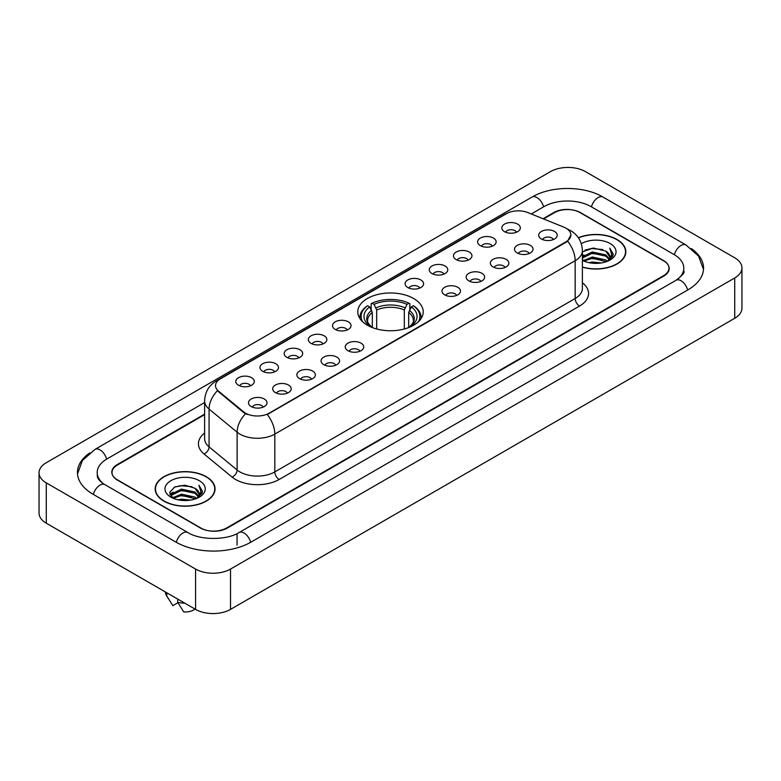 <?xml version="1.0" encoding="UTF-8"?>
<svg xmlns="http://www.w3.org/2000/svg" width="781" height="781" viewBox="0 0 781 781"><rect width="100%" height="100%" fill="white"/><g stroke="black" fill="none" stroke-linecap="round" stroke-linejoin="round"><path stroke-width="1.17" d="M413.637 298.508A32.724 18.89 0 0 0 377.975 294.408A32.724 18.89 0 0 0 357.776 311.863A32.724 18.89 0 0 0 367.363 325.218A32.724 18.89 0 0 0 403.025 329.318A32.724 18.89 0 0 0 423.224 311.863A32.724 18.89 0 0 0 413.637 298.508M480.344 245.624A9.265 5.35 180 0 1 478.499 244.111A9.265 5.35 180 0 1 481.574 237.473A9.265 5.35 180 0 1 493.436 238.068A9.265 5.35 180 0 1 495.271 244.111A9.265 5.35 180 0 1 480.344 245.624M492.313 246.181A5.555 3.212 0 0 0 490.819 244.619A5.555 3.212 0 0 0 485.343 243.809A5.555 3.212 0 0 0 481.467 246.181M456.153 259.595A9.265 5.35 180 0 1 454.317 258.081A9.265 5.35 180 0 1 457.383 251.433A9.265 5.35 180 0 1 469.254 252.029A9.265 5.35 180 0 1 471.089 258.081A9.265 5.35 180 0 1 456.153 259.595M468.122 260.141A5.555 3.212 0 0 0 466.638 258.579A5.555 3.212 0 0 0 461.161 257.769A5.555 3.212 0 0 0 457.285 260.141M431.971 273.555A9.265 5.35 180 0 1 430.136 272.042A9.265 5.35 180 0 1 433.201 265.394A9.265 5.35 180 0 1 445.072 265.989A9.265 5.35 180 0 1 446.908 272.042A9.265 5.35 180 0 1 431.971 273.555M443.94 274.111A5.555 3.212 0 0 0 442.446 272.549A5.555 3.212 0 0 0 436.979 271.729A5.555 3.212 0 0 0 433.104 274.111M407.789 287.515A9.265 5.35 180 0 1 405.954 286.002A9.265 5.35 180 0 1 409.019 279.354A9.265 5.35 180 0 1 420.881 279.959A9.265 5.35 180 0 1 422.726 286.002A9.265 5.35 180 0 1 407.789 287.515M419.758 288.072A5.555 3.212 0 0 0 418.265 286.51A5.555 3.212 0 0 0 412.788 285.7A5.555 3.212 0 0 0 408.912 288.072M335.234 329.406A9.265 5.35 180 0 1 333.399 327.893A9.265 5.35 180 0 1 336.465 321.245A9.265 5.35 180 0 1 348.326 321.84A9.265 5.35 180 0 1 350.171 327.893A9.265 5.35 180 0 1 335.234 329.406M347.203 329.963A5.555 3.212 0 0 0 345.71 328.401A5.555 3.212 0 0 0 340.233 327.581A5.555 3.212 0 0 0 336.357 329.963M311.053 343.367A9.265 5.35 180 0 1 309.208 341.853A9.265 5.35 180 0 1 312.283 335.215A9.265 5.35 180 0 1 324.144 335.81A9.265 5.35 180 0 1 325.98 341.853A9.265 5.35 180 0 1 311.053 343.367M323.022 343.923A5.555 3.212 0 0 0 321.528 342.361A5.555 3.212 0 0 0 316.051 341.551A5.555 3.212 0 0 0 312.175 343.923M286.861 357.327A9.265 5.35 180 0 1 285.026 355.814A9.265 5.35 180 0 1 288.091 349.175A9.265 5.35 180 0 1 299.963 349.771A9.265 5.35 180 0 1 301.798 355.814A9.265 5.35 180 0 1 286.861 357.327M298.83 357.883A5.555 3.212 0 0 0 297.336 356.321A5.555 3.212 0 0 0 291.869 355.511A5.555 3.212 0 0 0 287.994 357.883M262.68 371.297A9.265 5.35 180 0 1 260.844 369.784A9.265 5.35 180 0 1 263.91 363.136A9.265 5.35 180 0 1 275.771 363.731A9.265 5.35 180 0 1 277.616 369.784A9.265 5.35 180 0 1 262.68 371.297M274.648 371.844A5.555 3.212 0 0 0 273.155 370.282A5.555 3.212 0 0 0 267.678 369.472A5.555 3.212 0 0 0 263.802 371.844M238.498 385.258A9.265 5.35 180 0 1 236.653 383.744A9.265 5.35 180 0 1 239.728 377.096A9.265 5.35 180 0 1 251.589 377.692A9.265 5.35 180 0 1 253.425 383.744A9.265 5.35 180 0 1 238.498 385.258M250.467 385.814A5.555 3.212 0 0 0 248.973 384.252A5.555 3.212 0 0 0 243.496 383.432A5.555 3.212 0 0 0 239.621 385.814M504.526 231.664A9.265 5.35 180 0 1 502.691 230.151A9.265 5.35 180 0 1 505.756 223.503A9.265 5.35 180 0 1 517.618 224.108A9.265 5.35 180 0 1 519.463 230.151A9.265 5.35 180 0 1 504.526 231.664M516.495 232.221A5.555 3.212 0 0 0 515.001 230.659A5.555 3.212 0 0 0 509.524 229.848A5.555 3.212 0 0 0 505.658 232.221M517.227 252.966A9.265 5.35 180 0 1 515.392 251.453A9.265 5.35 180 0 1 518.457 244.804A9.265 5.35 180 0 1 530.328 245.4A9.265 5.35 180 0 1 532.164 251.453A9.265 5.35 180 0 1 517.227 252.966M529.196 253.513A5.555 3.212 0 0 0 527.702 251.951A5.555 3.212 0 0 0 522.235 251.14A5.555 3.212 0 0 0 518.359 253.513M493.045 266.926A9.265 5.35 180 0 1 491.21 265.413A9.265 5.35 180 0 1 494.275 258.765A9.265 5.35 180 0 1 506.137 259.36A9.265 5.35 180 0 1 507.982 265.413A9.265 5.35 180 0 1 493.045 266.926M505.014 267.483A5.555 3.212 0 0 0 503.52 265.921A5.555 3.212 0 0 0 498.044 265.101A5.555 3.212 0 0 0 494.168 267.483M468.864 280.887A9.265 5.35 180 0 1 467.018 279.373A9.265 5.35 180 0 1 470.094 272.735A9.265 5.35 180 0 1 481.955 273.33A9.265 5.35 180 0 1 483.79 279.373A9.265 5.35 180 0 1 468.864 280.887M480.832 281.443A5.555 3.212 0 0 0 479.339 279.881A5.555 3.212 0 0 0 473.862 279.071A5.555 3.212 0 0 0 469.986 281.443M444.672 294.847A9.265 5.35 180 0 1 442.837 293.334A9.265 5.35 180 0 1 445.902 286.695A9.265 5.35 180 0 1 457.773 287.291A9.265 5.35 180 0 1 459.609 293.334A9.265 5.35 180 0 1 444.672 294.847M456.641 295.403A5.555 3.212 0 0 0 455.157 293.841A5.555 3.212 0 0 0 449.68 293.031A5.555 3.212 0 0 0 445.805 295.403M347.935 350.698A9.265 5.35 180 0 1 346.1 349.185A9.265 5.35 180 0 1 349.166 342.547A9.265 5.35 180 0 1 361.037 343.142A9.265 5.35 180 0 1 362.872 349.185A9.265 5.35 180 0 1 347.935 350.698M359.904 351.255A5.555 3.212 0 0 0 358.411 349.693A5.555 3.212 0 0 0 352.944 348.882A5.555 3.212 0 0 0 349.068 351.255M323.754 364.668A9.265 5.35 180 0 1 321.918 363.155A9.265 5.35 180 0 1 324.984 356.507A9.265 5.35 180 0 1 336.845 357.102A9.265 5.35 180 0 1 338.69 363.155A9.265 5.35 180 0 1 323.754 364.668M335.723 365.215A5.555 3.212 0 0 0 334.229 363.653A5.555 3.212 0 0 0 328.752 362.843A5.555 3.212 0 0 0 324.876 365.215M299.572 378.629A9.265 5.35 180 0 1 297.727 377.116A9.265 5.35 180 0 1 300.792 370.467A9.265 5.35 180 0 1 312.664 371.063A9.265 5.35 180 0 1 314.499 377.116A9.265 5.35 180 0 1 299.572 378.629M311.531 379.185A5.555 3.212 0 0 0 310.047 377.623A5.555 3.212 0 0 0 304.57 376.803A5.555 3.212 0 0 0 300.695 379.185M275.381 392.589A9.265 5.35 180 0 1 273.545 391.076A9.265 5.35 180 0 1 276.611 384.437A9.265 5.35 180 0 1 288.482 385.033A9.265 5.35 180 0 1 290.317 391.076A9.265 5.35 180 0 1 275.381 392.589M287.349 393.146A5.555 3.212 0 0 0 285.856 391.584A5.555 3.212 0 0 0 280.389 390.773A5.555 3.212 0 0 0 276.513 393.146M251.199 406.55A9.265 5.35 180 0 1 249.364 405.046A9.265 5.35 180 0 1 252.429 398.398A9.265 5.35 180 0 1 264.29 398.993A9.265 5.35 180 0 1 266.136 405.046A9.265 5.35 180 0 1 251.199 406.55M263.168 407.106A5.555 3.212 0 0 0 261.674 405.544A5.555 3.212 0 0 0 256.197 404.734A5.555 3.212 0 0 0 252.322 407.106M541.418 238.996A9.265 5.35 180 0 1 539.573 237.483A9.265 5.35 180 0 1 542.649 230.844A9.265 5.35 180 0 1 554.51 231.44A9.265 5.35 180 0 1 556.345 237.483A9.265 5.35 180 0 1 541.418 238.996M553.387 239.552A5.555 3.212 0 0 0 551.894 237.99A5.555 3.212 0 0 0 546.417 237.18A5.555 3.212 0 0 0 542.541 239.552M563.765 227.105A16.665 9.626 180 0 1 565.991 228.189A16.665 9.626 180 0 1 570.872 234.993A16.665 9.626 180 0 1 565.991 241.798L269.142 413.178A16.665 9.626 180 0 1 243.701 411.899L218.534 391.144A16.665 9.626 180 0 1 215.517 385.629A16.665 9.626 180 0 1 220.398 378.814L506.469 213.652A16.665 9.626 180 0 1 527.819 212.578L563.765 227.105M204.612 414.652L117.443 464.978A18.519 10.69 0 0 0 112.015 472.534A18.519 10.69 0 0 0 117.443 480.1L200.385 527.985A18.519 10.69 0 0 0 226.578 527.985L663.557 275.693A18.519 10.69 0 0 0 668.985 268.137A18.519 10.69 0 0 0 663.557 260.571L580.615 212.686A18.519 10.69 0 0 0 554.422 212.686L543.576 218.944M677.644 279.286A33.339 19.252 0 0 0 683.805 268.137A33.339 19.252 0 0 0 674.032 254.528L591.09 206.643A33.339 19.252 0 0 0 543.947 206.643L531.256 213.965M204.612 402.547L106.968 458.925A33.339 19.252 0 0 0 97.195 472.534A33.339 19.252 0 0 0 103.356 483.683M195.582 569.066A24.699 14.253 0 0 0 230.502 569.066L734.716 277.968A24.699 14.253 0 0 0 741.95 267.883A24.699 14.253 0 0 0 734.716 257.798L585.418 171.605A24.699 14.253 0 0 0 550.498 171.605L46.284 462.713A24.699 14.253 0 0 0 39.05 472.788A24.699 14.253 0 0 0 46.284 482.873L195.582 569.066L195.582 609.395A24.699 14.253 0 0 0 230.502 609.395L734.716 318.287A24.699 14.253 0 0 0 741.95 308.212L741.95 267.883M39.05 472.788L39.05 513.117A24.699 14.253 0 0 0 46.284 523.202L195.582 609.395M89.717 452.931A53.098 30.654 0 0 0 77.446 472.534A53.098 30.654 0 0 0 92.998 494.217L175.94 542.102A53.098 30.654 0 0 0 251.023 542.102L688.002 289.81A53.098 30.654 0 0 0 703.554 268.137A53.098 30.654 0 0 0 691.283 248.534M582.392 267.18A29.942 17.289 0 0 0 625.835 251.755A29.942 17.289 0 0 0 617.068 239.533A29.942 17.289 0 0 0 578.379 237.727M206.282 476.693A29.942 17.289 0 0 0 173.646 472.954A29.942 17.289 0 0 0 155.165 488.916A29.942 17.289 0 0 0 163.932 501.148A29.942 17.289 0 0 0 196.568 504.887A29.942 17.289 0 0 0 215.048 488.916A29.942 17.289 0 0 0 206.282 476.693M570.872 234.993L567.611 241.124L565.991 242.295L267.268 414.526A21.604 12.476 60 0 1 274.814 434.099A24.699 14.253 180 0 1 239.894 434.099A24.699 14.253 180 0 1 237.121 432.196L209.074 409.068A24.699 14.253 180 0 1 204.612 400.897L204.612 438.697A24.699 14.253 0 0 0 209.074 446.878L237.121 470.006A24.699 14.253 0 0 0 239.894 471.909A24.699 14.253 0 0 0 274.814 471.909L575.158 298.508A24.699 14.253 0 0 0 582.392 288.423L582.392 250.623A24.699 14.253 180 0 1 575.158 260.698A21.604 12.476 -120 0 0 567.611 241.124M247.44 414.526L243.701 412.632L217.411 390.734A21.604 14.448 129.5 0 0 209.074 409.068L209.074 446.878A6.17 4.13 -50.5 0 1 204.017 453.966A30.869 17.826 180 0 1 204.612 433.045M204.612 414.145L117.218 464.597A18.519 10.69 0 0 0 111.8 472.163A18.519 10.69 0 0 0 117.218 479.719L201.039 528.112A18.519 10.69 0 0 0 227.232 528.112L663.782 276.074A18.519 10.69 0 0 0 669.2 268.518A18.519 10.69 0 0 0 663.782 260.952L579.961 212.559A18.519 10.69 0 0 0 553.768 212.559L543.068 218.739M588.874 262.65L592.281 262.035L601.36 262.943M592.867 263.246L597.309 263.343M583.192 260.717L592.281 256.988L605.763 259.917L607.472 261.264M584.061 261.157L592.281 258.247L606.447 261.655M582.392 256.851L592.281 251.951L605.763 254.879L609.365 258.892M582.392 258.111L592.281 253.21L605.763 256.139L609.043 259.487M609.57 259.419L609.727 260.014M607.54 261.235A13.96 8.054 0 0 0 609.854 256.793A13.96 8.054 0 0 0 605.763 251.091L609.844 257.095M609.434 259.565L608.916 260.62M582.392 266.985A29.629 17.114 0 0 0 625.532 251.755A29.629 17.114 0 0 0 616.853 239.66A29.629 17.114 0 0 0 578.496 237.902M582.392 260.376A20.13 11.617 0 0 0 610.127 259.975A20.13 11.617 0 0 0 610.127 243.535A20.13 11.617 0 0 0 581.318 243.74M605.763 251.091L593.335 248.026L582.392 251.882M608.907 260.62L613.056 255.309L613.192 254.069L609.736 248.075L611.757 254.772L607.764 261.137M609.736 248.075L613.183 254.303M584.949 250.086L591.422 248.514L602.795 249.549M611.679 255.202L612.538 256.685M587.253 254.342L591.422 253.552L602.376 254.46M587.253 259.39L591.422 258.599L602.376 259.507M611.767 254.694L612.675 256.383M582.392 255.817L583.954 254.948M582.948 260.512L583.954 259.985M178.088 499.811L181.495 499.196L190.564 500.104M182.071 500.406L186.522 500.514M172.406 497.887L181.495 494.158L194.977 497.087L196.685 498.424M173.275 498.327L181.495 495.418L195.65 498.815M171.283 496.853L171.625 493.973L181.495 489.121L194.977 492.04L198.579 496.062M171.205 496.491L171.625 495.232L181.495 490.38L194.977 493.309L198.257 496.657M198.774 496.589L198.93 497.185M196.753 498.395A13.96 8.054 0 0 0 199.057 493.963A13.96 8.054 0 0 0 194.977 488.262L199.048 494.266M198.647 496.736L202.269 492.479L202.406 491.229L198.94 485.235L200.961 491.942L196.978 498.307M164.147 501.021A29.629 17.114 0 0 0 196.441 504.731A29.629 17.114 0 0 0 214.736 488.916A29.629 17.114 0 0 0 206.057 476.82A29.629 17.114 0 0 0 173.763 473.11A29.629 17.114 0 0 0 155.468 488.916A29.629 17.114 0 0 0 164.147 501.021M199.34 480.705A20.13 11.617 0 0 0 170.873 480.705A20.13 11.617 0 0 0 170.873 497.136A20.13 11.617 0 0 0 199.34 497.136A20.13 11.617 0 0 0 199.34 480.705M194.977 488.262L185.029 485.206L174.719 486.983L169.75 492.264L172.572 498.014M165.347 591.939A19.759 11.403 0 0 0 166.431 595.473A19.759 11.403 0 0 0 166.792 596.03L172.835 605.646L177.922 602.707M166.792 596.03L166.792 592.769M177.707 599.076L177.707 602.327L183.75 611.943A12.35 7.127 0 0 0 195.045 609.082M177.707 602.327A19.759 11.403 0 0 0 184.775 603.157M198.94 485.235L202.396 491.474M174.163 487.256L180.626 485.684L192.009 486.709M200.893 492.372L201.742 493.846M170.004 494.842L171.986 493.377M176.457 491.513L180.626 490.722L191.589 491.63M176.457 496.56L180.626 495.759L191.589 496.677M200.971 491.864L201.888 493.553M169.848 494.363L173.157 492.118M172.162 497.682L173.157 497.155M372.312 327.571L372.312 312.488L369.677 306.894A26.544 15.327 0 0 0 369.677 325.902L369.179 326.194M371.141 309.422L371.141 303.711L372.02 303.213A29.385 16.967 0 0 1 408.98 303.213L406.96 304.375A26.544 15.327 0 0 0 374.04 304.375L376.676 309.969L376.676 328.986M404.324 328.986L404.324 309.969L406.96 304.375M362.609 321.733A29.385 16.967 0 0 1 367.656 305.732L366.777 306.23A30.625 17.68 0 0 0 359.875 317.408A30.625 17.68 0 0 0 359.953 318.628M408.98 303.213L409.859 303.711L409.859 309.422M367.656 305.732L369.677 306.894M374.04 304.375L372.02 303.213M369.677 325.902L372.098 327.483M421.047 318.628A30.625 17.68 0 0 0 421.125 317.408A30.625 17.68 0 0 0 414.223 306.23L413.344 305.732A29.385 16.967 0 0 1 418.391 321.733M411.821 326.194L411.323 325.902A26.544 15.327 0 0 0 411.323 306.894L413.344 305.732M408.902 327.483L411.323 325.902M411.323 306.894L408.688 312.488L408.688 327.571M218.534 391.144L218.534 391.877M243.701 411.899L243.701 412.632M269.142 413.178L269.142 413.676M565.991 241.798L565.991 242.295M250.652 542.317A9.88 5.701 -120 0 0 244.043 533.023A9.88 5.701 -120 0 0 239.103 532.535C226.949 540.393 200.004 540.393 187.86 532.535L104.918 484.65C103.932 484.288 99.119 481.008 97.605 477.533L97.195 475.561M176.311 542.317A9.88 5.701 -60 0 1 182.92 533.023A9.88 5.701 -60 0 1 187.86 532.535M93.369 494.432A9.88 5.701 -60 0 1 99.978 485.138A9.88 5.701 -60 0 1 104.918 484.65M77.495 473.93L82.415 460.497L95.038 449.368A9.88 5.701 60 0 1 99.978 449.856A9.88 5.701 60 0 1 106.597 459.15M95.038 449.368L532.027 197.076A9.88 5.701 60 0 1 536.957 197.564A9.88 5.701 60 0 1 543.576 206.848M532.027 197.076C551.288 185.614 583.749 185.614 603.02 197.076A9.88 5.701 120 0 0 598.08 197.564A9.88 5.701 120 0 0 591.461 206.848M703.505 269.523L698.585 256.09L685.962 244.961A9.88 5.701 120 0 0 681.022 245.449A9.88 5.701 120 0 0 674.403 254.743M687.631 290.024A9.88 5.701 -120 0 0 681.022 280.74A9.88 5.701 -120 0 0 676.082 280.252L239.103 532.535M230.502 609.395L230.502 569.066M46.284 523.202L46.284 482.873M734.716 318.287L734.716 277.968M237.053 545.128L237.053 534.038M279.178 479.466A6.17 3.563 60 0 1 274.814 471.909L274.814 434.099L575.158 260.698L575.158 298.508A6.17 3.563 60 0 0 579.522 306.064L279.178 479.466A30.869 17.826 180 0 1 235.53 479.466A30.869 17.826 180 0 1 232.064 477.093L204.017 453.966M582.392 250.623C581.972 241.739 578.067 235.081 570.686 230.649L567.562 229.126A21.604 10.124 112 0 0 567.279 229.018M218.563 380.083A21.604 12.476 -120 0 0 216.317 380.923C208.937 385.355 205.032 392.013 204.612 400.897M216.317 380.923L504.653 214.453A21.604 12.476 60 0 1 506.293 213.76M245.546 413.774A21.604 14.448 129.5 0 0 237.121 432.196L237.121 470.006A6.17 4.13 -50.5 0 1 232.064 477.093M582.392 282.771A30.869 17.826 180 0 1 579.522 306.064M372.312 312.488A22.844 13.189 0 0 0 367.656 320.464C367.031 321.635 368.407 323.851 371.776 327.112M404.324 309.969A22.844 13.189 0 0 0 376.676 309.969M371.668 310.33A23.742 13.707 0 0 0 371.668 327.034M404.968 307.812A23.742 13.707 0 0 0 376.032 307.812M409.332 327.034A23.742 13.707 0 0 0 409.332 310.33M409.224 327.112C412.593 323.861 413.969 321.645 413.344 320.464A22.844 13.189 0 0 0 408.688 312.488M683.805 271.163C685.181 272.159 682.604 275.185 676.082 280.252M603.02 197.076L685.962 244.961M504.653 214.453L508.616 212.608M625.532 254.225L625.532 251.755M171.146 496.696L171.146 495.857M214.736 491.395L214.736 488.916M168.432 598.832L166.431 595.473M155.468 491.395L155.468 488.916M359.875 318.521L359.875 317.408M421.125 318.521L421.125 317.408"/></g></svg>
